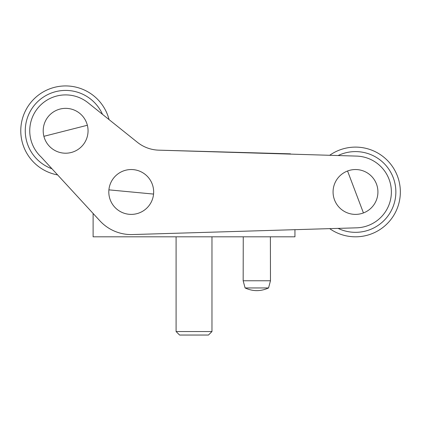 <?xml version="1.0" encoding="UTF-8"?>
<svg xmlns="http://www.w3.org/2000/svg" width="421" height="421" viewBox="0 0 421 421"><rect width="100%" height="100%" fill="white"/><g stroke="black" fill="none" stroke-linecap="round" stroke-linejoin="round"><path stroke-width="0.63" d="M41.158 157.028A35.88 35.88 0 0 1 50.094 98.44A35.88 35.88 0 0 1 88.063 102.782L137.388 142.298A35.88 35.88 0 0 0 158.749 150.16L356.571 156.096A35.88 35.88 0 0 1 391.377 191.965A35.88 35.88 0 0 1 356.571 227.829L132.51 234.555A42.61 42.61 0 0 1 99.888 220.825L41.158 157.028M355.492 214.389A22.424 22.424 0 0 0 363.439 212.937A22.424 22.424 0 0 1 334.521 199.907A22.424 22.424 0 0 1 347.551 170.994A22.424 22.424 0 0 1 376.469 184.019A22.424 22.424 0 0 1 363.439 212.937L347.551 170.994A22.424 22.424 0 0 1 355.492 169.537M158.749 150.16L290.458 153.839L290.743 154.123L329.669 155.291A44.852 44.852 0 0 1 400.16 196.054A44.852 44.852 0 0 1 329.669 228.635L294.942 229.677L294.942 236.818L93.109 236.818L93.109 213.463L57.624 174.92A44.852 44.852 0 0 1 57.545 86.668A44.852 44.852 0 0 1 109.065 119.606M211.968 331.543L208.469 335.042L179.583 335.042L176.089 331.543L211.968 331.543L211.968 236.818M87.363 125.258A22.424 22.424 0 0 1 71.154 152.518A22.424 22.424 0 0 1 43.895 136.315A22.424 22.424 0 0 1 60.098 109.05A22.424 22.424 0 0 1 87.363 125.258L43.895 136.315M51.967 168.768A40.369 40.369 0 0 1 55.056 91.825A40.369 40.369 0 0 1 102.498 114.344M108.907 189.855A22.424 22.424 0 0 1 133.341 169.637A22.424 22.424 0 0 1 153.56 194.076A22.424 22.424 0 0 1 129.126 214.289A22.424 22.424 0 0 1 108.907 189.855L153.56 194.076M338.084 155.544A40.369 40.369 0 0 1 395.693 195.644A40.369 40.369 0 0 1 338.084 228.382M243.259 236.818L243.164 280.77L270.471 280.77L270.382 236.818M243.164 280.77L245.09 287.948L268.551 287.948L270.471 280.77M176.089 331.543L176.089 236.818M245.09 287.948C252.91 291.527 260.731 291.527 268.551 287.948"/></g></svg>
